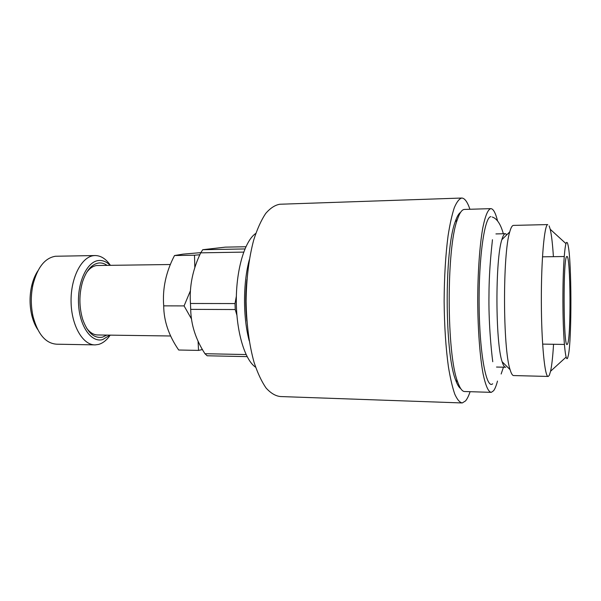 <?xml version="1.0" encoding="UTF-8"?>
<svg xmlns="http://www.w3.org/2000/svg" width="601" height="601" viewBox="0 0 601 601"><rect width="100%" height="100%" fill="white"/><g stroke="black" fill="none" stroke-linecap="round" stroke-linejoin="round"><path stroke-width="0.9" d="M566.781 256.552C562.964 256.665 563.362 348.257 567.149 344.478L567.547 344.027C571.168 338.025 570.612 254.809 566.931 256.484L566.781 256.552M506.936 234.675L505.396 233.691L495.93 233.924M513.427 225.398L513.246 225.42C512.037 225.668 510.873 227.832 509.738 231.903C502.616 253.667 502.857 349.001 510.084 369.645C511.301 373.739 512.54 375.715 513.802 375.565L548.247 376.451C544.867 377.759 541.471 344.042 541.343 302.048C541.178 260.053 544.341 224.766 547.736 224.579L513.427 225.398M567.667 357.895L568.433 354.973C571.867 338.093 571.671 261.555 568.155 245.644C567.675 243.217 567.171 242.143 566.653 242.421C564.497 243.135 562.619 273.478 562.942 306.6C563.235 339.76 565.579 363.312 567.667 357.895M549.156 225.923L550.216 229.259C551.538 234.976 552.597 244.111 553.401 256.672M553.551 344.275C552.815 356.453 551.823 365.438 550.576 371.238L549.314 375.294L548.247 376.451M492.685 383.776C486.464 389.681 479.643 354.575 479.132 306.322C478.546 258.092 484.571 216.368 490.927 216.676M200.839 252.63L183.102 254.125L174.515 255.53C165.951 271.907 162.353 288.683 163.705 305.856C163.81 320.949 168.806 335.666 178.692 350.015L198.533 350.398L198.067 341.158M86.604 272.478C89.639 268.316 92.997 266.003 96.693 265.522L170.383 264.515M107.038 265.334C104.379 263.471 101.614 262.697 98.737 263.005C91.728 264.139 86.326 270.435 82.525 281.884C79.016 294.362 79.047 306.788 82.622 319.146C87.438 332.691 94.072 338.694 102.523 337.146L106.858 335.095M170.624 335.989L97.843 334.967C93.666 334.967 89.865 332.616 86.446 327.921M110.081 265.296C106.542 261.72 102.718 260.135 98.609 260.518C87.168 261.473 77.289 282.139 78.558 304.316C79.663 326.516 91.427 342.848 102.651 339.595L109.908 335.14M110.381 265.289C105.941 258.821 100.825 255.575 95.011 255.545L94.011 255.613C81.661 256.552 70.648 277.617 71.068 301.604C71.331 325.592 82.908 345.32 95.236 344.891L98.579 344.426C102.936 343.194 106.805 340.098 110.201 335.14M95.011 255.545L55.502 256.251C44.955 257.934 37.45 267.385 32.995 284.619C30.719 295.294 30.749 305.932 33.07 316.532C37.855 334.306 45.759 343.524 56.779 344.2L94.515 344.876M244.923 248.942L202.755 249.708L225.36 247.139L245.884 246.748M464.468 209.433L464.355 209.441C461.921 209.561 459.577 212.972 457.331 219.665C446.295 248.281 446.566 354.718 457.737 382.093C460.035 388.584 462.409 391.724 464.866 391.529L490.807 392.34M497.583 220.988C495.54 212.867 493.301 208.75 490.844 208.637L490.799 208.637C487.892 209.411 485.202 215.917 482.738 228.17C479.651 245.681 477.735 272.892 477.72 301.552C477.893 330.204 479.959 357.092 483.144 374.1C485.676 385.955 488.395 392.04 491.31 392.355L493.631 390.703C495.006 388.824 496.291 385.624 497.485 381.087M470.102 391.694C468.675 395.909 467.157 398.981 465.55 400.905L462.252 402.963C459.712 402.497 457.226 399.567 454.777 394.151C452.41 387.307 450.284 378.194 448.414 366.813C445.807 347.829 444.379 326.058 444.131 301.484C444.259 276.896 445.574 254.974 448.083 235.705C449.901 224.12 451.975 214.782 454.303 207.676C456.73 201.989 459.202 198.781 461.733 198.037L461.868 198.037C464.768 198.24 467.458 201.981 469.929 209.268M461.733 198.037L279.893 204.242C275.04 205.024 270.3 208.111 265.665 213.505C261.195 220.221 257.228 229.011 253.75 239.874C248.934 257.904 246.38 278.383 246.094 301.304C246.5 324.202 249.152 344.538 254.058 362.313C257.589 372.988 261.6 381.56 266.1 388.043C270.758 393.189 275.521 396.021 280.382 396.54L461.53 402.933M460.599 212.333C458.721 213.528 456.918 216.706 455.19 221.844C444.342 249.836 444.605 353.103 455.588 379.885C457.248 384.572 458.961 387.487 460.742 388.622M246.072 354.552L204.933 353.711L207.172 355.777L247.101 356.626M204.933 353.711C195.716 339.415 190.975 324.63 190.705 309.365L235.246 309.538L235.014 303.565L190.449 303.482L190.705 309.365M190.449 303.482C189.27 286.324 192.696 269.443 200.719 252.841L243.69 252.112M202.755 249.708L200.719 252.841M255.778 233.428C244.998 240.535 236.321 268.805 236.306 300.275C236.238 331.744 244.847 360.089 255.628 367.234M249.325 259.76C242.969 282.943 242.924 317.606 249.227 340.842M236.907 315.262L235.246 309.538M235.014 303.565L236.358 296.195M37.848 270.901C35.031 275.175 32.927 280.359 31.552 286.437C29.539 295.865 29.562 305.255 31.62 314.623C32.965 320.401 34.978 325.344 37.66 329.446M202.439 349.557L198.533 350.398M191.441 318.861L184.079 305.909L190.419 290.764M163.705 305.856L184.079 305.909M194.822 267.565L194.499 255.207L199.84 254.749M174.515 255.53L194.499 255.207M505.156 233.729C504.014 234.022 502.909 236.005 501.843 239.686C495.156 259.422 495.367 343.028 502.151 361.772C503.307 365.543 504.502 367.369 505.726 367.249M246.876 321.122C245.358 307.164 245.373 293.303 246.921 279.54M542.62 344.11L564.377 344.441M565.984 243.653L550.216 229.259M566.119 357.084L550.576 371.238M492.444 239.709C492.279 242.684 489.079 266.596 488.981 294.34C488.485 321.422 491.16 349.609 492.752 361.727M464.408 209.433L490.844 208.637M455.588 379.885L457.737 382.093M455.19 221.844L457.331 219.665M31.62 314.623L33.07 316.532M31.552 286.437L32.995 284.619M501.151 373.995L503.45 367.196M503.33 233.736C500.265 222.573 495.99 218.148 492.264 217.036M502.151 361.772L510.084 369.645M501.843 239.686L509.738 231.903M496.524 367.038L505.441 367.241M542.485 256.822L564.219 256.522"/></g></svg>
